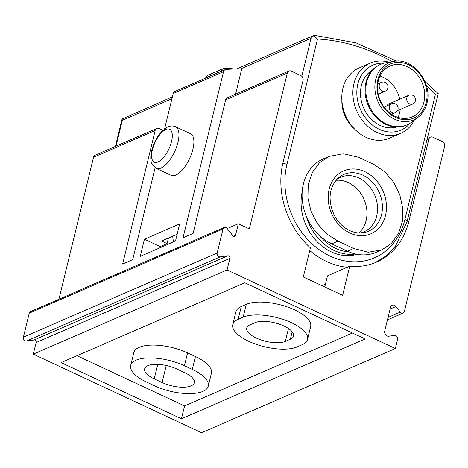 <?xml version="1.0" encoding="UTF-8"?>
<svg xmlns="http://www.w3.org/2000/svg" width="468" height="468" viewBox="0 0 468 468"><rect width="100%" height="100%" fill="white"/><g stroke="black" fill="none" stroke-linecap="round" stroke-linejoin="round"><path stroke-width="0.7" d="M341.874 100.257A31.093 25.471 66.5 0 0 354.253 128.747M172.657 236.194A81.321 66.614 66.5 0 0 173.488 241.933M381.777 249.9L376.348 252.258A46.882 38.399 -113.5 0 1 347.443 251.205L331.713 243.863A46.882 38.399 -113.5 0 1 302.328 200.479A46.882 38.399 -113.5 0 1 323.259 158.921L328.682 156.569M438.218 93.647L407.037 221.727A4.785 1.866 -166.3 0 0 404.908 219.498L435.474 94.097L438.218 93.647L424.932 81.479M240.254 69.053L311.062 38.294L313.782 35.562L317.509 39.031L286.942 164.438A4.785 1.866 13.7 0 0 282.818 163.408M314.601 35.474L313.782 35.562L314.601 35.474M302.193 191.74A47.835 39.183 66.5 0 0 315.227 239.622A47.835 39.183 66.5 0 0 357.09 254.317M235.199 69.036A215.268 176.337 66.5 0 0 224.751 68.299A4.785 3.919 66.5 0 0 223.306 68.562A4.785 3.919 66.5 0 0 221.276 71.118L221.218 71.358M223.306 68.562L207.704 75.342A4.785 3.919 66.5 0 0 205.674 77.893L205.616 78.138M171.931 98.736L122.318 120.288L122.078 119.036L172.388 96.864M318.813 234.86A45.922 37.615 66.5 0 0 349.181 251.971M306.177 215.929A47.835 39.183 66.5 0 0 355.545 254.001M374.16 164.596L384.848 171.931L393.652 182.268L399.789 194.735L402.743 208.295L402.322 221.709L398.414 233.737L391.429 243.383L382.058 249.777L368.211 252.258L353.709 248.485L337.984 241.143L326.793 234.023L317.561 223.874L311.085 211.554L307.903 198.087L308.231 184.72L312.174 172.674L319.316 162.958L328.969 156.441L343.319 153.744L358.43 157.254L374.16 164.596M358.839 232.941A29.66 24.295 66.5 0 0 366.128 220.469A29.66 24.295 66.5 0 0 335.977 180.32M360.05 232.976A29.66 24.295 66.5 0 0 364.139 231.701A29.66 24.295 66.5 0 0 376.699 215.877A29.66 24.295 66.5 0 0 368.006 184.737A29.66 24.295 66.5 0 0 340.499 177.296A29.66 24.295 66.5 0 0 336.779 179.414M384 63.198A35.398 28.998 66.5 0 0 360.331 109.173A35.398 28.998 66.5 0 0 410.091 123.248M372.107 70.346A31.093 25.471 66.5 0 0 363.566 107.769A31.093 25.471 66.5 0 0 396.747 127.062M389.048 62.25A38.271 31.35 66.5 0 0 370.165 63.174A38.271 31.35 66.5 0 0 356.663 110.764A38.271 31.35 66.5 0 0 400.661 133.374A38.271 31.35 66.5 0 0 414.227 120.206M370.165 63.174L359.091 67.983A38.271 31.35 66.5 0 0 345.589 115.578A38.271 31.35 66.5 0 0 389.592 138.189L400.661 133.374M386.972 105.78A4.785 3.919 -113.5 0 1 388.715 104.031L408.845 95.285A4.785 3.919 66.5 0 0 407.16 101.234A4.785 3.919 66.5 0 0 412.659 104.06A4.785 4.785 0 0 0 413.835 96.01A4.785 4.785 0 0 0 408.845 95.285M397.981 117.415A27.747 22.727 66.5 0 0 399.666 112.636A27.747 22.727 66.5 0 0 400.239 109.453M399.73 99.239A27.747 22.727 66.5 0 0 379.998 76.027M423.926 102.1A27.747 22.727 66.5 0 0 415.795 72.967A27.747 22.727 66.5 0 0 390.066 66.006A27.747 22.727 66.5 0 0 380.273 100.509A27.747 22.727 66.5 0 0 412.173 116.901A27.747 22.727 66.5 0 0 423.926 102.1M426.243 102.363A29.466 24.137 66.5 0 0 395.478 62.577A29.466 24.137 66.5 0 0 384.345 108.237A29.466 24.137 66.5 0 0 426.243 102.363M393.711 61.443L385.825 62.806A33.006 27.039 66.5 0 0 380.718 64.327A33.006 27.039 66.5 0 0 369.071 105.376A33.006 27.039 66.5 0 0 407.02 124.874A33.006 27.039 66.5 0 0 411.618 122.183L417.994 117.351C422.452 113.911 425.441 109.173 426.968 103.124C432.982 82.602 412.495 57.043 393.711 61.443A31.075 25.459 66.5 0 0 377.933 101.527A31.075 25.459 66.5 0 0 417.994 117.351M380.718 64.327L379.963 64.654A33.006 27.039 66.5 0 0 368.316 105.704A33.006 27.039 66.5 0 0 406.265 125.202L407.02 124.874M130.701 365.438L133.83 352.597A35.878 13.981 13.7 0 1 187.563 352.895L195.425 356.563A35.878 13.981 13.7 0 1 211.407 373.265L208.278 386.106A35.878 13.981 13.7 0 1 154.545 385.808L146.683 382.134A35.878 13.981 13.7 0 1 130.701 365.438A35.878 13.981 13.7 0 1 184.433 365.736L192.295 369.404A35.878 13.981 13.7 0 1 208.278 386.106M352.416 333.017L184.573 405.931L76.986 355.715M232.777 324.634L235.907 311.793A35.878 13.981 13.7 0 1 241.277 306.528L246.308 304.34A35.878 13.981 13.7 0 1 287.212 306.897A35.878 13.981 13.7 0 1 310.658 326.6L307.529 339.44A35.878 13.981 13.7 0 1 302.158 344.711L297.127 346.899A35.878 13.981 13.7 0 1 256.224 344.337A35.878 13.981 13.7 0 1 232.777 324.634A35.878 13.981 13.7 0 1 238.142 319.363L243.179 317.181A35.878 13.981 13.7 0 1 284.082 319.738A35.878 13.981 13.7 0 1 307.529 339.44M324.774 286.972L327.483 275.863L349.725 266.198A76.541 62.694 66.5 0 0 376.424 262.168A76.541 62.694 66.5 0 0 408.839 221.335L406.926 222.165M325.476 284.088L323.142 285.1L322.897 286.1M227.056 269.966L33.281 354.147L201.573 432.707L395.355 348.52L227.056 269.966L229.882 258.377A1.913 1.568 66.5 0 0 227.881 255.791L220.176 256.873A2.872 2.352 66.5 0 1 217.175 253.001L223.037 228.957A2.872 2.352 66.5 0 1 224.254 227.425A2.872 2.352 66.5 0 1 227.12 228.384L232.777 235.708A1.913 1.568 66.5 0 0 234.69 236.346A1.913 1.568 66.5 0 0 235.498 235.328L238.323 223.739L249.333 228.875L287.311 73.084A3.826 3.136 66.5 0 1 288.937 71.037A3.826 3.136 66.5 0 1 291.295 71.124L300.731 75.529A3.826 3.136 66.5 0 1 303.042 80.426L283.011 162.601A76.541 62.694 66.5 0 0 310.407 247.841L303.311 276.957L342.629 295.308L349.725 266.198M168.433 238.031L167.076 243.582L160.155 246.589L159.851 247.853M235.55 94.232L241.681 69.088A206.657 169.281 66.5 0 0 225.991 69.445A3.826 3.136 66.5 0 0 225.143 69.656A3.826 3.136 66.5 0 0 223.523 71.698L183.035 237.779L193.103 233.409L225.658 99.865A3.826 3.136 -113.5 0 1 227.278 97.824L288.937 71.037M365.151 338.961L181.444 418.772L61.121 362.606L244.828 282.795L365.151 338.961M229.882 258.377L36.106 342.558L33.281 354.147M36.106 342.558A1.913 1.568 66.5 0 0 34.105 339.979L26.395 341.061A2.872 2.352 66.5 0 1 23.4 337.182L29.262 313.145A2.872 2.352 66.5 0 1 30.479 311.612L224.254 227.425M162.981 130.303L159.173 128.524A3.826 3.136 66.5 0 0 156.815 128.437L95.156 155.224A3.826 3.136 66.5 0 0 93.536 157.266L58.921 299.251M395.355 348.52L397.607 339.271A2.872 2.352 66.5 0 0 394.612 335.398L388.715 336.223A3.826 3.136 66.5 0 1 384.719 331.057L390.517 307.283A3.826 3.136 66.5 0 1 392.137 305.241A3.826 3.136 66.5 0 1 395.957 306.517L400.286 312.115A2.872 2.352 66.5 0 0 403.153 313.074A2.872 2.352 66.5 0 0 404.364 311.542L444.6 146.496A3.826 3.136 66.5 0 0 442.289 141.605L432.853 137.2A3.826 3.136 66.5 0 0 430.49 137.112A3.826 3.136 66.5 0 0 428.869 139.154L408.839 221.335M175.594 126.769L190.54 133.743A22.961 9.664 115 0 1 189.581 158.64A22.961 9.664 115 0 1 171.112 175.36L156.172 168.381A22.961 9.664 115 0 0 174.64 151.661A22.961 9.664 115 0 0 175.594 126.769C172.704 125.523 169.668 125.822 166.491 127.659L161.875 131.391C157.043 136.668 153.639 143.068 151.673 150.597C149.766 159.354 151.427 163.156 152.112 164.309L156.172 168.381M156.815 128.437A3.826 3.136 66.5 0 0 155.195 130.478L122.639 264.022L132.707 259.646L155.101 167.778M225.143 69.656L174.816 91.517A3.826 3.136 66.5 0 0 173.195 93.559L164.566 128.957M179.659 223.938L144.431 239.247L140.254 256.365L175.488 241.061L179.659 223.938M238.323 223.739L227.249 228.554M144.431 239.247L160.155 246.589M177.15 234.246L161.571 241.014L167.076 243.582M184.573 405.931L181.444 418.772M290.365 339.206L285.328 341.388A21.528 8.389 13.7 0 1 260.787 339.856A21.528 8.389 13.7 0 1 246.724 328.033A21.528 8.389 13.7 0 1 249.941 324.874L254.972 322.686A21.528 8.389 13.7 0 1 279.519 324.219A21.528 8.389 13.7 0 1 293.582 336.042A21.528 8.389 13.7 0 1 290.365 339.206L292.178 331.753M184.743 372.686A21.528 8.389 13.7 0 1 194.337 382.701A21.528 8.389 13.7 0 1 162.098 382.526L154.229 378.852A21.528 8.389 13.7 0 1 144.641 368.837A21.528 8.389 13.7 0 1 176.881 369.012L184.743 372.686M311.062 38.294L301.801 76.284M347.209 267.292A76.541 62.694 -113.5 0 1 309.74 250.561M435.474 94.097A205.698 168.498 66.5 0 0 426.471 85.849M392.301 61.688A205.698 168.498 66.5 0 0 317.509 39.031M404.908 219.498A71.756 58.781 -113.5 0 1 330.273 256.171A71.756 58.781 -113.5 0 1 286.942 164.438M221.276 71.118L205.674 77.893M122.318 120.288L116.011 146.162M353.709 248.485L347.443 251.205M337.984 241.143L331.713 243.863M381.549 214.724A30.946 25.348 66.5 0 0 369.685 179.572A30.946 25.348 66.5 0 0 338.247 177.992C328.934 187.498 327.588 199.894 334.21 215.181C338.06 222.388 343.26 227.542 349.818 230.642C353.972 232.526 358.061 233.269 362.092 232.877A30.946 25.348 66.5 0 0 381.549 214.724M385.503 215.467A34.269 28.074 66.5 0 0 359.02 169.644A34.269 28.074 66.5 0 0 328.413 193.395A34.269 28.074 66.5 0 0 351.76 233.795A34.269 28.074 66.5 0 0 385.503 215.467M381.321 82.432A4.785 3.919 66.5 0 0 379.636 88.382A4.785 3.919 66.5 0 0 385.135 91.207A4.785 4.785 0 0 0 386.311 83.164A4.785 4.785 0 0 0 381.321 82.432L377.735 83.994M391.435 103.837A4.785 3.919 66.5 0 0 389.745 109.787A4.785 3.919 66.5 0 0 395.244 112.612A4.785 4.785 0 0 0 395.361 103.89A4.785 4.785 0 0 0 391.435 103.837L384.041 107.049M155.195 130.478L93.536 157.266M287.311 73.084L225.658 99.865M223.523 71.698L173.195 93.559M428.869 139.154L426.962 139.985M223.037 228.957L29.262 313.145M217.175 253.001L23.4 337.182M220.176 256.873L26.395 341.061M227.881 255.791L34.105 339.979M395.957 306.517L390.078 309.073M400.286 312.115L388.042 317.439M235.498 235.328L233.392 236.241M152.387 149.895A18.176 7.652 115 0 1 170.165 129.577A18.176 7.652 115 0 1 163.297 157.751A18.176 7.652 115 0 1 152.387 149.895M288.469 328.518L285.328 341.388M241.277 306.528L238.142 319.363M246.308 304.34L243.179 317.181M166.251 365.485L162.098 382.526M157.769 364.356L154.229 378.852M187.563 352.895L184.433 365.736M195.425 356.563L192.295 369.404M314.04 35.328L236.469 69.024M375.166 262.694L386.135 255.856L395.331 246.466L407.037 221.727M396.501 61.144L356.06 42.898L314.262 35.299M122.078 119.036L115.403 146.425M397.455 110.664L412.659 104.06M378.243 94.203L385.135 91.207M391.488 114.245L395.244 112.612M430.49 137.112L427.331 138.487M403.153 313.074L387.44 319.901"/></g></svg>
